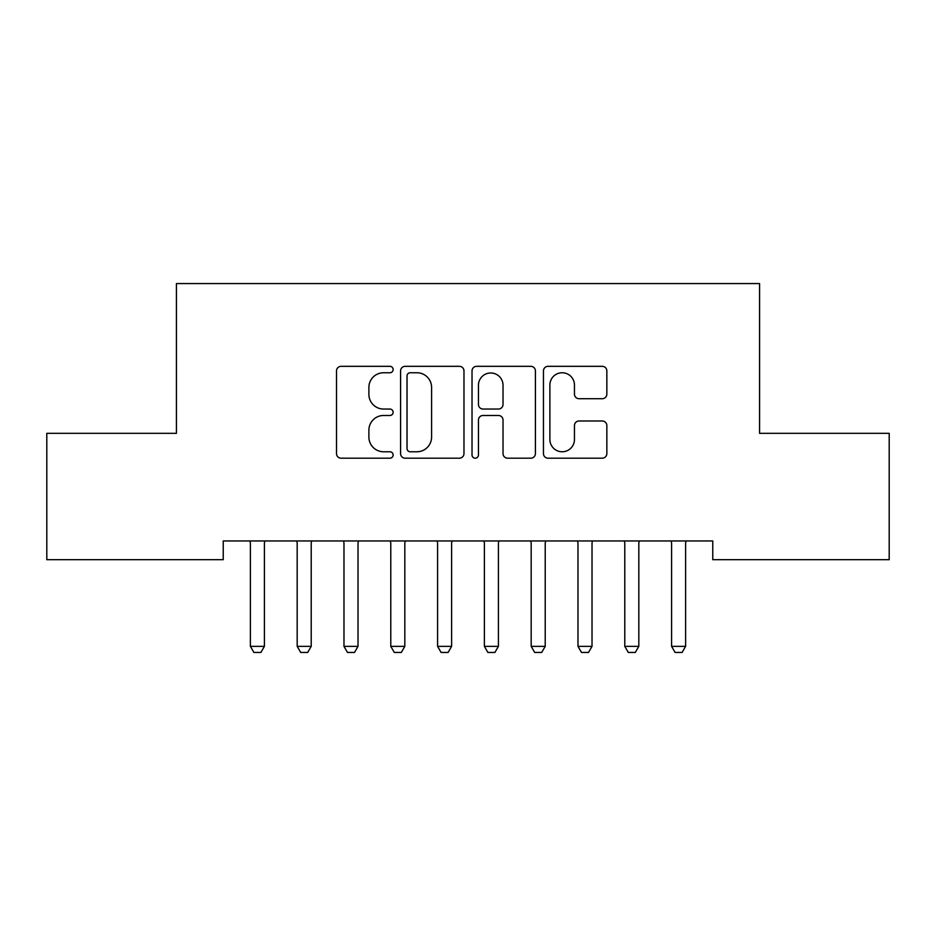 <?xml version="1.0" encoding="UTF-8"?>
<svg xmlns="http://www.w3.org/2000/svg" width="936" height="936" viewBox="0 0 936 936"><rect width="100%" height="100%" fill="white"/><g stroke="black" fill="none" stroke-linecap="round" stroke-linejoin="round"><path stroke-width="1.4" d="M393.12 369.545A3.217 3.217 0 0 0 389.902 366.327L341.102 366.327A4.598 4.598 0 0 0 336.504 370.913L336.504 453.609A4.598 4.598 0 0 0 341.102 458.195L389.902 458.195A3.217 3.217 0 0 0 393.12 454.978A3.217 3.217 0 0 0 389.902 451.772L383.584 451.772A14.695 14.695 0 0 1 368.889 437.065L368.889 430.174A14.695 14.695 0 0 1 383.584 415.479L389.902 415.479A3.217 3.217 0 0 0 393.12 412.261A3.217 3.217 0 0 0 389.902 409.044L383.584 409.044A14.695 14.695 0 0 1 368.889 394.349L368.889 387.457A14.695 14.695 0 0 1 383.584 372.75L389.902 372.75A3.217 3.217 0 0 0 393.12 369.545M602.257 398.713A4.598 4.598 0 0 0 606.844 394.115L606.844 370.913A4.598 4.598 0 0 0 602.257 366.327L548.051 366.327A4.598 4.598 0 0 0 543.453 370.913L543.453 453.609A4.598 4.598 0 0 0 548.051 458.195L602.257 458.195A4.598 4.598 0 0 0 606.844 453.609L606.844 425.587A4.598 4.598 0 0 0 602.257 420.989L579.056 420.989A4.598 4.598 0 0 0 574.458 425.587L574.458 439.475A12.285 12.285 0 0 1 562.173 451.772A12.285 12.285 0 0 1 549.888 439.475L549.888 385.047A12.285 12.285 0 0 1 562.173 372.75A12.285 12.285 0 0 1 574.458 385.047L574.458 394.115A4.598 4.598 0 0 0 579.056 398.713L602.257 398.713M712.764 540.961L223.236 540.961L223.236 559.681L46.8 559.681L46.8 433.321L176.436 433.321L176.436 283.561L759.564 283.561L759.564 433.321L889.2 433.321L889.2 559.681L712.764 559.681L712.764 540.961M463.975 370.913A4.598 4.598 0 0 0 459.389 366.327L405.183 366.327A4.598 4.598 0 0 0 400.585 370.913L400.585 453.609A4.598 4.598 0 0 0 405.183 458.195L459.389 458.195A4.598 4.598 0 0 0 463.975 453.609L463.975 370.913M476.611 366.327L530.817 366.327A4.598 4.598 0 0 1 535.415 370.913L535.415 453.609A4.598 4.598 0 0 1 530.817 458.195L507.616 458.195A4.598 4.598 0 0 1 503.03 453.609L503.03 420.065A4.598 4.598 0 0 0 498.432 415.479L483.046 415.479A4.598 4.598 0 0 0 478.448 420.065L478.448 454.978A3.217 3.217 0 0 1 475.231 458.195A3.217 3.217 0 0 1 472.025 454.978L472.025 370.913A4.598 4.598 0 0 1 476.611 366.327M410.237 372.75A3.217 3.217 0 0 0 407.02 375.968L407.02 448.555A3.217 3.217 0 0 0 410.237 451.772L416.894 451.772A14.695 14.695 0 0 0 431.59 437.065L431.59 387.457A14.695 14.695 0 0 0 416.894 372.75L410.237 372.75M503.03 385.269A12.285 12.285 0 0 0 490.745 372.984A12.285 12.285 0 0 0 478.448 385.269L478.448 404.457A4.598 4.598 0 0 0 483.046 409.044L498.432 409.044A4.598 4.598 0 0 0 503.03 404.457L503.03 385.269M249.842 540.961L250.158 541.979A4.68 4.68 -179.1 0 1 250.38 543.395L250.38 646.355L264.42 646.355L264.42 543.395A4.68 4.68 -179.1 0 1 264.642 541.979L264.958 540.961M264.42 646.355L260.91 652.439L253.89 652.439L250.38 646.355M296.642 540.961L296.958 541.979A4.68 4.68 -179.1 0 1 297.18 543.395L297.18 646.355L311.22 646.355L311.22 543.395A4.68 4.68 -179.1 0 1 311.442 541.979L311.758 540.961M311.22 646.355L307.71 652.439L300.69 652.439L297.18 646.355M343.442 540.961L343.758 541.979A4.68 4.68 -179.1 0 1 343.98 543.395L343.98 646.355L358.02 646.355L358.02 543.395A4.68 4.68 -179.1 0 1 358.242 541.979L358.558 540.961M358.02 646.355L354.51 652.439L347.49 652.439L343.98 646.355M390.242 540.961L390.558 541.979A4.68 4.68 -179.1 0 1 390.78 543.395L390.78 646.355L404.82 646.355L404.82 543.395A4.68 4.68 -179.1 0 1 405.042 541.979L405.358 540.961M404.82 646.355L401.31 652.439L394.29 652.439L390.78 646.355M437.042 540.961L437.358 541.979A4.68 4.68 -179.1 0 1 437.58 543.395L437.58 646.355L451.62 646.355L451.62 543.395A4.68 4.68 -179.1 0 1 451.842 541.979L452.158 540.961M451.62 646.355L448.11 652.439L441.09 652.439L437.58 646.355M483.842 540.961L484.158 541.979A4.68 4.68 -179.1 0 1 484.38 543.395L484.38 646.355L498.42 646.355L498.42 543.395A4.68 4.68 -179.1 0 1 498.642 541.979L498.958 540.961M498.42 646.355L494.91 652.439L487.89 652.439L484.38 646.355M530.642 540.961L530.958 541.979A4.68 4.68 -179.1 0 1 531.18 543.395L531.18 646.355L545.22 646.355L545.22 543.395A4.68 4.68 -179.1 0 1 545.442 541.979L545.758 540.961M545.22 646.355L541.71 652.439L534.69 652.439L531.18 646.355M577.442 540.961L577.758 541.979A4.68 4.68 -179.1 0 1 577.98 543.395L577.98 646.355L592.02 646.355L592.02 543.395A4.68 4.68 -179.1 0 1 592.242 541.979L592.558 540.961M592.02 646.355L588.51 652.439L581.49 652.439L577.98 646.355M624.242 540.961L624.558 541.979A4.68 4.68 -179.1 0 1 624.78 543.395L624.78 646.355L638.82 646.355L638.82 543.395A4.68 4.68 -179.1 0 1 639.042 541.979L639.358 540.961M638.82 646.355L635.31 652.439L628.29 652.439L624.78 646.355M671.042 540.961L671.358 541.979A4.68 4.68 -179.1 0 1 671.58 543.395L671.58 646.355L685.62 646.355L685.62 543.395A4.68 4.68 -179.1 0 1 685.842 541.979L686.158 540.961M685.62 646.355L682.11 652.439L675.09 652.439L671.58 646.355"/></g></svg>
